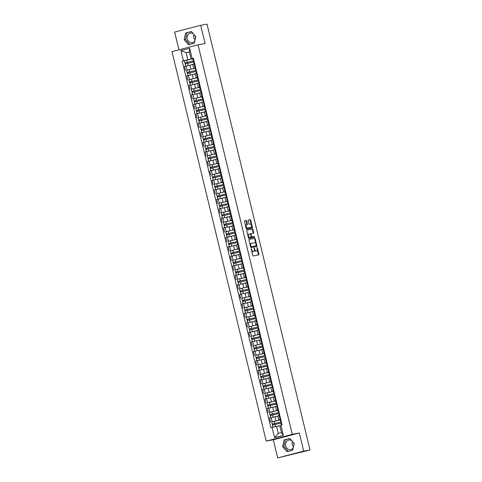 <?xml version="1.0" encoding="UTF-8"?>
<svg xmlns="http://www.w3.org/2000/svg" width="482" height="482" viewBox="0 0 482 482"><rect width="100%" height="100%" fill="white"/><g stroke="black" fill="none" stroke-linecap="round" stroke-linejoin="round"><path stroke-width="0.72" d="M251.291 248.622L252.713 255.436A0.615 0.313 75.5 0 0 253.171 255.978L258.762 254.888A0.615 0.313 75.5 0 0 258.774 254.882A0.615 0.313 75.5 0 0 258.924 254.225L257.388 247.875L257.063 247.501L257.153 248.784A1.97 1.012 75.5 0 1 256.653 250.881A1.97 1.012 75.5 0 1 256.623 250.887L256.159 250.977A1.97 1.012 75.5 0 1 254.701 249.26L254.177 248.061L254.267 249.345A1.97 1.012 75.5 0 1 253.767 251.441A1.97 1.012 75.5 0 1 253.731 251.453L253.267 251.544A1.97 1.012 75.5 0 1 251.809 249.821L251.291 248.622M293.466 446.928A4.892 4.193 79 0 1 292.261 444.597A4.892 4.193 79 0 1 292.411 441.446M293.357 442.572A4.892 4.193 79 0 1 293.803 443.771A4.892 4.193 79 0 1 293.948 444.759M293.297 447.67A4.892 4.193 79 0 1 290.67 449.628A4.892 4.193 79 0 1 285.675 445.88A4.892 4.193 79 0 1 288.802 440.024A4.892 4.193 79 0 1 291.803 440.729M195.017 39.988A4.892 4.193 79 0 1 193.806 37.656A4.892 4.193 79 0 1 193.963 34.505M194.909 35.632A4.892 4.193 79 0 1 195.349 36.831A4.892 4.193 79 0 1 195.499 37.819M194.849 40.729A4.892 4.193 79 0 1 192.222 42.681A4.892 4.193 79 0 1 187.227 38.934A4.892 4.193 79 0 1 190.354 33.083A4.892 4.193 79 0 1 193.354 33.782M246.682 221.015A0.615 0.313 75.5 0 0 246.224 220.479L244.657 220.786A0.615 0.313 75.5 0 0 244.645 220.786A0.615 0.313 75.5 0 0 244.488 221.443L246.2 228.498A0.615 0.313 75.5 0 0 246.651 229.034L252.243 227.95A0.615 0.313 75.5 0 0 252.255 227.944A0.615 0.313 75.5 0 0 252.411 227.287L250.7 220.232A0.615 0.313 75.5 0 0 250.248 219.696L248.351 220.063A0.615 0.313 75.5 0 0 248.344 220.069A0.615 0.313 75.5 0 0 248.188 220.726L248.917 223.744A0.615 0.313 75.5 0 0 249.375 224.281L250.315 224.1A1.645 0.844 75.5 0 1 251.526 225.51A1.645 0.844 75.5 0 1 251.11 227.293A1.645 0.844 75.5 0 1 251.086 227.299L247.405 228.016A1.645 0.844 75.5 0 1 246.194 226.6A1.645 0.844 75.5 0 1 246.603 224.823A1.645 0.844 75.5 0 1 246.633 224.817L247.242 224.696A0.615 0.313 75.5 0 0 247.254 224.69A0.615 0.313 75.5 0 0 247.411 224.04L246.682 221.015L246.157 221.154A0.615 0.313 75.5 0 0 245.706 220.617L244.561 220.834M299.322 432.999L273.282 439.747L277.674 457.9L303.714 451.152L299.322 432.999L292.267 434.372L198.03 44.856L205.085 43.482L200.693 25.329L206.995 24.1L310.01 449.929L306.371 450.869M303.714 451.152L310.01 449.929M249.158 239.379A0.615 0.313 75.5 0 0 249.146 239.385A0.615 0.313 75.5 0 0 248.989 240.042L250.694 247.097A0.615 0.313 75.5 0 0 251.152 247.634L256.743 246.543A0.615 0.313 75.5 0 0 256.755 246.543A0.615 0.313 75.5 0 0 256.912 245.886L255.201 238.831A0.615 0.313 75.5 0 0 254.749 238.295L249.134 239.385M248.447 237.801L246.742 230.739A0.615 0.313 75.5 0 1 246.898 230.089A0.615 0.313 75.5 0 0 246.898 230.089L252.496 228.992A0.615 0.313 75.5 0 1 252.954 229.534L253.683 232.553A0.615 0.313 75.5 0 1 253.526 233.21A0.615 0.313 75.5 0 0 253.526 233.21L251.249 233.65A0.615 0.313 75.5 0 0 251.243 233.656A0.615 0.313 75.5 0 0 251.086 234.312L251.568 236.313A0.615 0.313 75.5 0 0 252.026 236.849L254.382 236.391L254.592 237.228L248.905 238.337A0.615 0.313 75.5 0 1 248.447 237.801M277.674 457.9L306.383 450.929M273.282 439.747L266.221 441.12L171.99 51.604L198.03 44.856M200.693 25.329L174.653 32.071L178.943 49.803M280.807 419.605L278.789 419.979L280.759 419.418M277.873 416.177L271.143 417.641L272.119 421.66L279.307 420.105M272.119 421.66L271.734 421.834M279.789 415.4L277.819 415.954L278.789 419.979M271.143 417.641L269.558 418.051L270.529 422.069M278.506 410.104L276.493 410.471L278.457 409.917M269.438 412.333L277.005 410.604M277.487 405.898L275.517 406.453L276.493 410.471M275.571 406.669L267.257 408.549L268.227 412.568M276.204 400.596L274.192 400.97L276.162 400.415M267.136 402.832L274.71 401.096M275.186 396.391L273.222 396.951L274.192 400.97M273.27 397.168L264.955 399.042L265.931 403.066M273.909 391.095L271.89 391.468L273.86 390.908M264.835 393.324L272.408 391.595M272.89 386.889L270.92 387.444L271.89 391.468M270.974 387.667L262.66 389.54L263.63 393.559M271.607 381.593L269.595 381.961L271.565 381.407M262.539 383.823L270.107 382.093M270.589 377.388L268.619 377.942L269.595 381.961M268.673 378.159L260.358 380.039L261.334 384.058M269.311 372.086L267.293 372.459L269.263 371.905M260.238 374.321L267.811 372.586M268.293 367.88L266.323 368.441L267.293 372.459M266.377 368.658L258.063 370.531L259.033 374.556M267.01 362.584L264.998 362.958L266.962 362.398M257.942 364.814L265.51 363.085M265.992 358.379L264.022 358.933L264.998 362.958M264.076 359.156L255.761 361.03L256.731 365.049M264.708 353.083L262.696 353.451L264.666 352.896M255.641 355.312L263.214 353.583M263.69 348.878L261.726 349.432L262.696 353.451M261.774 349.649L253.46 351.529L254.436 355.547M262.413 343.576L260.394 343.949L262.365 343.395M253.339 345.811L260.913 344.076M261.395 339.37L259.424 339.931L260.394 343.949M259.479 340.147L251.164 342.021L252.134 346.046M260.111 334.074L258.099 334.448L260.069 333.887M251.044 336.303L258.611 334.574M259.093 329.869L257.123 330.423L258.099 334.448M257.177 330.646L248.863 332.52L249.839 336.538M257.816 324.573L255.797 324.94L257.768 324.386M248.742 326.802L256.316 325.073M256.798 320.367L254.827 320.922L255.797 324.94M253.863 321.337L246.567 323.018L247.537 327.037M255.514 315.065L253.502 315.439L255.472 314.885M246.447 317.301L254.014 315.565M254.496 310.86L252.526 311.42L253.502 315.439M252.58 311.637L244.266 313.511L245.236 317.536M253.213 305.564L251.2 305.937L253.171 305.377M244.145 307.793L251.718 306.064M252.194 301.358L250.23 301.913L251.2 305.937M249.266 302.328L241.964 304.009L242.94 308.028M250.917 296.062L248.899 296.43L250.869 295.876M241.844 298.292L249.417 296.563M249.899 291.857L247.929 292.411L248.899 296.43M247.983 292.628L239.668 294.508L240.638 298.527M248.616 286.561L246.603 286.929L248.573 286.374M239.548 288.79L247.121 287.055M247.597 282.35L245.627 282.91L246.603 286.929M244.669 283.326L237.367 285.001L238.343 289.025M246.32 277.054L244.302 277.427L246.272 276.867M237.246 279.283L244.82 277.554M245.302 272.848L243.332 273.402L244.302 277.427M243.386 273.625L235.071 275.499L236.041 279.518M244.019 267.552L242.006 267.92L243.976 267.365M234.951 269.781L242.518 268.052M243 263.347L241.03 263.901L242.006 267.92M240.072 264.317L232.77 265.998L233.74 270.016M241.717 258.051L239.705 258.418L241.675 257.864M232.649 260.28L240.223 258.545M240.699 253.839L238.735 254.4L239.705 258.418M238.783 254.617L230.468 256.49L231.444 260.515M239.421 248.543L237.403 248.917L239.373 248.357M230.348 250.773L237.921 249.043M238.403 244.338L236.433 244.892L237.403 248.917M236.487 245.115L228.173 246.989L229.143 251.008M237.12 239.042L235.108 239.409L237.078 238.855M228.052 241.271L235.626 239.542M236.102 234.836L234.132 235.391L235.108 239.409M234.186 235.608L225.871 237.487L226.847 241.506M234.824 229.54L232.806 229.908L234.776 229.354M225.751 231.77L233.324 230.035M233.806 225.329L231.836 225.889L232.806 229.908M231.89 226.106L223.576 227.98L224.546 232.005M232.523 220.033L230.51 220.407L232.481 219.846M223.455 222.262L231.023 220.533M231.505 215.828L229.534 216.382L230.51 220.407M229.589 216.605L221.274 218.479L222.25 222.497M230.221 210.532L228.209 210.899L230.179 210.345M221.154 212.761L228.727 211.032M229.203 206.326L227.239 206.88L228.209 210.899M227.287 207.097L218.973 208.977L219.949 212.996M227.926 201.03L225.913 201.398L227.878 200.843M218.852 203.259L226.426 201.524M226.908 196.819L224.937 197.379L225.913 201.398M224.992 197.596L216.677 199.47L217.647 203.494M225.624 191.523L223.612 191.896L225.582 191.336M216.557 193.752L224.13 192.023M224.606 187.317L222.636 187.872L223.612 191.896M222.69 188.094L214.376 189.968L215.352 193.987M223.329 182.021L221.31 182.389L223.28 181.835M214.255 184.251L221.828 182.521M222.31 177.816L220.34 178.37L221.31 182.389M219.376 178.786L212.08 180.467L213.05 184.486M221.027 172.52L219.015 172.887L220.985 172.333M211.96 174.749L219.527 173.014M220.009 168.308L218.039 168.869L219.015 172.887M218.093 169.086L209.778 170.959L210.755 174.984M218.726 163.012L216.713 163.386L218.683 162.826M209.658 165.242L217.231 163.512M217.713 158.807L215.743 159.361L216.713 163.386M214.779 159.777L207.477 161.458L208.453 165.477M216.43 153.511L214.418 153.879L216.382 153.324M207.356 155.74L214.93 154.011M215.412 149.306L213.442 149.86L214.418 153.879M213.496 150.077L205.181 151.957L206.151 155.975M214.129 144.01L212.116 144.377L214.086 143.823M205.061 146.239L212.634 144.504M213.11 139.798L211.14 140.358L212.116 144.377M211.194 140.575L202.88 142.449L203.856 146.474M211.833 134.502L209.815 134.876L211.785 134.315M202.759 136.731L210.333 135.002M210.815 130.297L208.845 130.851L209.815 134.876M208.899 131.074L200.584 132.948L201.554 136.966M209.531 125.001L207.519 125.368L209.489 124.814M200.464 127.23L208.031 125.501M208.513 120.795L206.543 121.35L207.519 125.368M205.585 121.765L198.283 123.446L199.259 127.465M207.23 115.499L205.218 115.867L207.188 115.312M198.162 117.729L205.736 115.993M206.218 111.288L204.248 111.848L205.218 115.867M204.296 112.065L195.981 113.939L196.957 117.963M204.934 105.992L202.922 106.365L204.886 105.805M195.861 108.221L203.434 106.492M203.916 101.786L201.946 102.341L202.922 106.365M202 102.564L193.686 104.437L194.656 108.456M202.633 96.49L200.62 96.858L202.591 96.304M193.565 98.72L201.139 96.99M201.615 92.285L199.644 92.839L200.62 96.858M199.699 93.056L191.384 94.936L192.36 98.955M200.337 86.989L198.319 87.356L200.289 86.802M191.264 89.218L198.837 87.483M199.319 82.777L197.349 83.338L198.319 87.356M197.403 83.555L189.089 85.428L190.059 89.453M198.036 77.481L196.023 77.855L197.994 77.295M188.968 79.711L196.536 77.982M197.018 73.276L195.047 73.83L196.023 77.855M195.102 74.053L186.787 75.927L187.763 79.946M195.734 67.98L193.722 68.348L195.692 67.793M186.667 70.209L194.24 68.48M194.722 63.775L192.752 64.329L193.722 68.348M192.8 64.546L184.492 66.426L185.462 70.444M279.813 425.751L276.535 426.389L278.228 433.39L281.458 432.553L279.765 425.552L282.072 424.847L193.378 58.232L191.071 58.937L189.378 51.929L186.148 52.767L187.841 59.774L191.938 58.973M280.849 425.16L283.326 435.397L274.571 437.662L272.095 427.426L276.535 426.389M187.841 59.774L182.184 61.13L270.872 427.745L272.095 427.426M183.407 60.816L180.931 50.58L189.679 48.314L192.155 58.551M292.267 434.372L266.221 441.12M284.085 439.958L282.603 446.585L286.929 451.712L292.731 450.212L294.213 443.579L289.887 438.451L284.085 439.958L285.416 439.698L283.934 446.326L288.2 451.387M185.636 33.017L184.154 39.645L188.48 44.772L194.282 43.272L195.764 36.638L191.438 31.511L185.636 33.017L186.962 32.758L185.486 39.385L189.751 44.446M189.426 52.128L186.148 52.767L180.931 50.58M193.439 58.479L191.071 58.937M184.371 60.708L182.184 61.13M283.326 435.397L281.458 432.553M274.571 437.662L278.228 433.39M189.378 51.929L189.679 48.314M289.947 438.524L285.416 439.698M283.934 446.326L282.603 446.585M191.499 31.583L186.962 32.758M185.486 39.385L184.154 39.645M251.58 250.748A1.97 1.012 75.5 0 0 252.749 251.676L253.267 251.544M253.273 251.568A1.97 1.012 75.5 0 1 253.243 251.58A1.97 1.012 75.5 0 1 253.213 251.586L252.749 251.676M254.357 249.947A1.97 1.012 75.5 0 0 255.635 251.116L256.159 250.977M256.165 251.008A1.97 1.012 75.5 0 1 256.135 251.014A1.97 1.012 75.5 0 1 256.105 251.026L255.635 251.116M258.334 254.972A0.615 0.313 75.5 0 0 258.406 254.363L257.255 249.61M255.815 243.651L254.683 238.964A0.615 0.313 75.5 0 0 254.225 238.427L249.061 239.434M256.316 246.627A0.615 0.313 75.5 0 0 256.388 246.019L256.303 245.675M250.971 246.356L251.291 246.73L256.207 245.772L256.105 244.446A1.97 1.012 75.5 0 0 254.647 242.729L251.291 243.38A1.97 1.012 75.5 0 0 251.261 243.386A1.97 1.012 75.5 0 0 250.761 245.489L250.971 246.356L250.544 246.465M250.628 246.814L251.291 246.73M255.689 245.904L250.773 246.862M251.23 243.398L250.773 243.512A1.97 1.012 75.5 0 0 250.742 243.524A1.97 1.012 75.5 0 0 250.14 244.796M246.814 230.137L252.496 228.992M253.086 233.294A0.615 0.313 75.5 0 0 253.164 232.686L252.429 229.667A0.615 0.313 75.5 0 0 251.978 229.131M250.718 233.788L250.73 233.788A0.615 0.313 75.5 0 0 250.718 233.788A0.615 0.313 75.5 0 0 250.532 234.101M251.164 236.74A0.615 0.313 75.5 0 0 251.502 236.987L254.382 236.391M254.141 237.313L253.863 236.523M248.899 234.107A1.645 0.844 75.5 0 0 248.869 234.113A1.645 0.844 75.5 0 0 248.459 235.897A1.645 0.844 75.5 0 0 249.67 237.307L250.965 237.06A0.615 0.313 75.5 0 0 250.977 237.054A0.615 0.313 75.5 0 0 251.134 236.397L250.646 234.397A0.615 0.313 75.5 0 0 250.194 233.86L248.899 234.107M248.845 234.125L248.375 234.246A1.645 0.844 75.5 0 0 248.351 234.252A1.645 0.844 75.5 0 0 247.844 235.312M248.176 236.668A1.645 0.844 75.5 0 0 249.152 237.445L249.67 237.307M250.465 237.186A0.615 0.313 75.5 0 1 250.453 237.192A0.615 0.313 75.5 0 0 250.453 237.192L249.152 237.445M246.814 224.781A0.615 0.313 75.5 0 0 246.892 224.172L246.157 221.154M246.579 224.829L246.109 224.949A1.645 0.844 75.5 0 0 246.085 224.955A1.645 0.844 75.5 0 0 245.579 225.956M245.941 227.432A1.645 0.844 75.5 0 0 246.886 228.149L247.405 228.016M250.616 227.42A1.645 0.844 75.5 0 1 250.592 227.426A1.645 0.844 75.5 0 1 250.568 227.432L246.886 228.149M251.261 224.817L250.182 220.37A0.615 0.313 75.5 0 0 249.724 219.828L248.26 220.117M251.815 228.034A0.615 0.313 75.5 0 0 251.887 227.426L251.616 226.293M281.12 422.063L272.197 424.058L271.667 421.864L280.843 419.774M281.374 421.967L272.197 424.058M273.33 424.841L273.089 423.835M279.156 425.877L279.807 425.733M281.627 423.003L272.444 425.094L272.963 427.227M279.801 425.708L277.921 426.118M272.655 425.022L272.414 424.027M278.825 412.556L269.896 414.556L269.366 412.363L278.548 410.272M279.078 412.465L269.896 414.556M271.035 415.339L270.788 414.327M276.855 416.37L277.867 416.153M279.325 413.496L270.149 415.592L270.673 417.761M277.861 416.123L275.626 416.611M272.179 417.376L271.33 417.593M270.36 415.52L270.119 414.526M276.523 403.054L267.594 405.055L267.064 402.862L276.246 400.765M276.776 402.958L267.594 405.055M268.733 405.832L268.492 404.826M274.559 406.868L275.565 406.651M277.03 403.994L267.847 406.091L268.372 408.26M275.559 406.621L273.324 407.109M269.878 407.874L269.034 408.085M268.058 406.013L267.817 405.025M274.222 393.553L265.299 395.547L264.769 393.354L273.945 391.264M274.475 393.457L265.299 395.547M266.438 396.331L266.191 395.324M272.258 397.367L273.264 397.144M274.728 394.493L265.546 396.584L266.07 398.753M273.258 397.12L271.029 397.608M267.582 398.373L266.733 398.584M265.757 396.511L265.522 395.517M271.926 384.046L262.997 386.046L262.467 383.853L271.649 381.762M272.179 383.955L262.997 386.046M264.136 386.829L263.895 385.817M269.956 387.859L270.968 387.642M272.426 384.985L263.25 387.082L263.775 389.251M270.962 387.612L268.727 388.1M265.281 388.866L264.437 389.082M263.461 387.01L263.22 386.016M269.625 374.544L260.702 376.544L260.172 374.351L269.348 372.255M269.878 374.448L260.702 376.544M261.834 377.322L261.593 376.315M267.661 378.358L268.667 378.141M270.131 375.484L260.949 377.581L261.473 379.75M268.661 378.111L266.425 378.599M262.985 379.364L262.136 379.575M261.16 377.502L260.919 376.514M267.329 365.043L258.4 367.037L257.87 364.844L267.052 362.753M267.582 364.946L258.4 367.037M259.539 367.82L259.292 366.814M265.359 368.857L266.371 368.634M267.829 365.983L258.653 368.073L259.177 370.242M266.365 368.609L264.13 369.098M260.684 369.863L259.834 370.074M258.864 368.001L258.623 367.007M265.028 355.535L256.099 357.536L255.568 355.342L264.751 353.252M265.281 355.445L256.099 357.536M257.237 358.319L256.996 357.307M263.064 359.349L264.07 359.132M265.534 356.475L256.352 358.572L256.876 360.741M264.064 359.102L261.828 359.59M258.382 360.355L257.539 360.572M256.563 358.5L256.322 357.505M262.726 346.034L253.803 348.034L253.273 345.841L262.449 343.744M262.985 345.937L253.803 348.034M254.942 348.811L254.695 347.805M260.762 349.848L261.768 349.631M263.232 346.974L254.05 349.07L254.574 351.239M261.762 349.601L259.533 350.089M256.087 350.854L255.237 351.065M254.261 348.992L254.026 348.004M260.431 336.532L251.502 338.527L250.971 336.334L260.153 334.243M260.684 336.436L251.502 338.527M252.64 339.31L252.399 338.304M258.466 340.346L257.231 340.587M260.931 337.472L251.755 339.563L252.279 341.732M253.785 341.352L252.942 341.563M251.966 339.491L251.725 338.497M258.129 327.025L249.206 329.025L248.676 326.832L257.852 324.741M258.382 326.935L249.206 329.025M250.339 329.808L250.098 328.796M256.165 330.839L257.171 330.622M258.635 327.965L249.453 330.062L249.977 332.231M257.165 330.592L254.93 331.08M251.49 331.845L250.64 332.062M249.664 329.989L249.423 328.995M255.834 317.524L246.905 319.524L246.374 317.331L255.556 315.234M256.087 317.427L246.905 319.524M248.043 320.301L247.796 319.295M256.334 318.463L247.158 320.56L247.682 322.729M254.87 321.09L252.634 321.578M249.188 322.344L248.338 322.554M247.368 320.482L247.127 319.494M253.532 308.022L244.603 310.016L244.073 307.823L253.255 305.733M253.785 307.926L244.603 310.016M245.742 310.8L245.501 309.793M251.568 311.836L252.574 311.613M254.038 308.962L244.856 311.053L245.38 313.222M252.568 311.589L250.333 312.077M246.886 312.842L246.043 313.053M245.067 310.98L244.826 309.986M251.23 298.515L242.307 300.515L241.777 298.322L250.953 296.231M251.49 298.424L242.307 300.515M243.446 301.298L243.199 300.286M251.737 299.455L242.554 301.551L243.085 303.72M250.266 302.081L248.037 302.569M244.591 303.335L243.741 303.552M242.765 301.479L242.53 300.485M248.935 289.013L240.006 291.014L239.476 288.82L248.658 286.724M249.188 288.917L240.006 291.014M241.145 291.791L240.904 290.785M246.971 292.827L247.977 292.61M249.441 289.953L240.259 292.05L240.783 294.219M247.971 292.58L245.736 293.068M242.289 293.833L241.446 294.044M240.47 291.972L240.229 290.983M246.633 279.512L237.71 281.506L237.18 279.313L246.356 277.222M246.886 279.415L237.71 281.506M238.843 282.289L238.602 281.283M247.139 280.452L237.957 282.542L238.482 284.711M245.669 283.079L243.434 283.567M239.994 284.332L239.144 284.543M238.168 282.47L237.927 281.476M244.338 270.004L235.409 272.005L234.879 269.812L244.061 267.721M244.591 269.914L235.409 272.005M236.548 272.788L236.3 271.776M242.368 273.818L243.38 273.601M244.838 270.944L235.662 273.041L236.186 275.21M243.374 273.571L241.139 274.059M237.692 274.824L236.843 275.041M235.873 272.969L235.632 271.975M242.036 260.503L233.107 262.503L232.577 260.31L241.759 258.213M242.289 260.407L233.107 262.503M234.246 263.28L234.005 262.274M242.542 261.443L233.36 263.54L233.884 265.709M241.072 264.07L238.837 264.558M235.391 265.323L234.547 265.534M233.571 263.461L233.33 262.473M239.741 251.002L230.812 252.996L230.282 250.803L239.458 248.712M239.994 250.905L230.812 252.996M231.95 253.779L231.703 252.773M237.771 254.815L238.783 254.592M240.241 251.941L231.059 254.032L231.589 256.201M238.771 254.568L236.542 255.056M233.095 255.822L232.246 256.032M231.27 253.96L231.035 252.966M237.439 241.494L228.51 243.494L227.98 241.301L237.162 239.211M237.692 241.404L228.51 243.494M229.649 244.278L229.408 243.265M235.475 245.308L236.481 245.091M237.945 242.434L228.763 244.531L229.287 246.7M236.475 245.061L234.24 245.549M230.794 246.314L229.95 246.531M228.974 244.458L228.733 243.464M235.138 231.993L226.215 233.993L225.684 231.8L234.861 229.703M235.391 231.896L226.215 233.993M227.347 234.77L227.106 233.764M233.174 235.806L234.18 235.59M235.644 232.933L226.462 235.029L226.986 237.198M234.174 235.559L231.944 236.047M228.498 236.813L227.649 237.024M226.673 234.951L226.432 233.963M232.842 222.491L223.913 224.485L223.383 222.292L232.565 220.202M233.095 222.395L223.913 224.485M225.052 225.269L224.805 224.263M230.872 226.305L231.884 226.082M233.342 223.431L224.166 225.522L224.69 227.691M231.878 226.058L229.643 226.546M226.197 227.311L225.347 227.522M224.377 225.449L224.136 224.455M230.541 212.984L221.612 214.984L221.081 212.791L230.263 210.7M230.794 212.893L221.612 214.984M222.75 215.767L222.509 214.755M228.576 216.798L229.583 216.581M231.047 213.924L221.865 216.02L222.389 218.189M229.577 216.551L227.341 217.039M223.895 217.804L223.052 218.021M222.075 215.948L221.834 214.954M228.245 203.482L219.316 205.483L218.786 203.29L227.962 201.193M228.498 203.386L219.316 205.483M220.455 206.26L220.208 205.254M226.275 207.296L227.287 207.079M228.745 204.422L219.563 206.519L220.093 208.688M227.275 207.049L225.046 207.537M221.6 208.302L220.75 208.513M219.774 206.441L219.539 205.453M225.944 193.981L217.014 195.975L216.484 193.782L225.666 191.691M226.197 193.885L217.014 195.975M218.153 196.758L217.912 195.752M223.979 197.795L222.744 198.036M226.45 194.921L217.268 197.011L217.792 199.18M219.298 198.801L218.454 199.012M217.478 196.939L217.237 195.945M223.642 184.473L214.719 186.474L214.189 184.281L223.365 182.19M223.895 184.383L214.719 186.474M215.852 187.257L215.611 186.245M221.678 188.287L222.684 188.07M224.148 185.413L214.966 187.51L215.49 189.679M222.678 188.04L220.449 188.528M217.002 189.293L216.153 189.51M215.177 187.438L214.936 186.444M221.346 174.972L212.417 176.972L211.887 174.779L221.069 172.683M221.6 174.876L212.417 176.972M213.556 177.75L213.309 176.743M221.847 175.912L212.67 178.009L213.195 180.178M220.382 178.539L218.147 179.027M214.701 179.792L213.851 180.003M212.881 177.93L212.64 176.942M219.045 165.471L210.116 167.465L209.586 165.272L218.768 163.181M219.298 165.374L210.116 167.465M211.255 168.248L211.014 167.242M217.081 169.284L218.087 169.062M219.551 166.411L210.369 168.501L210.893 170.67M218.081 169.037L215.846 169.525M212.399 170.291L211.556 170.501M210.58 168.429L210.339 167.435M216.749 155.963L207.82 157.963L207.29 155.77L216.472 153.68M217.002 155.873L207.82 157.963M208.959 158.747L208.712 157.735M217.249 156.903L208.067 159L208.598 161.169M215.779 159.53L213.55 160.018M210.104 160.783L209.254 161M208.284 158.927L208.043 157.933M214.448 146.462L205.519 148.462L204.989 146.269L214.171 144.172M214.701 146.365L205.519 148.462M206.657 149.239L206.417 148.233M212.484 150.276L213.49 150.059M214.954 147.402L205.772 149.498L206.296 151.667M213.484 150.029L211.249 150.517M207.802 151.282L206.959 151.493M205.983 149.42L205.742 148.432M212.146 136.96L203.223 138.955L202.693 136.761L211.869 134.671M212.399 136.864L203.223 138.955M204.356 139.738L204.115 138.732M210.182 140.774L211.188 140.551M212.652 137.9L203.47 139.991L203.994 142.16M211.182 140.527L208.953 141.015M205.507 141.78L204.657 141.991M203.681 139.919L203.44 138.924M209.851 127.453L200.922 129.453L200.392 127.26L209.574 125.169M210.104 127.362L200.922 129.453M202.06 130.236L201.813 129.224M207.881 131.267L208.893 131.05M210.351 128.393L201.175 130.489L201.699 132.658M208.887 131.02L206.651 131.508M203.205 132.273L202.356 132.49M201.386 130.417L201.145 129.423M207.549 117.951L198.62 119.952L198.09 117.759L207.272 115.662M207.802 117.855L198.62 119.952M199.759 120.729L199.518 119.723M208.055 118.891L198.873 120.988L199.397 123.157M206.585 121.518L204.35 122.006M200.904 122.771L200.06 122.982M199.084 120.91L198.843 119.922M205.254 108.45L196.325 110.444L195.794 108.251L204.977 106.16M205.507 108.354L196.325 110.444M197.463 111.228L197.216 110.221M203.284 112.264L204.296 112.041M205.754 109.39L196.572 111.481L197.102 113.65M204.284 112.017L202.054 112.505M198.608 113.27L197.759 113.481M196.789 111.408L196.548 110.414M202.952 98.943L194.023 100.943L193.493 98.75L202.675 96.659M203.205 98.852L194.023 100.943M195.162 101.726L194.921 100.714M200.988 102.756L201.994 102.539M203.458 99.882L194.276 101.979L194.8 104.148M201.988 102.509L199.753 102.997M196.307 103.763L195.463 103.979M194.487 101.907L194.246 100.913M200.651 89.441L191.728 91.441L191.197 89.248L200.373 87.152M200.904 89.345L191.728 91.441M192.86 92.219L192.619 91.212M198.686 93.255L199.693 93.038M201.157 90.381L191.975 92.478L192.499 94.647M199.687 93.008L197.457 93.496M194.011 94.261L193.162 94.472M192.185 92.399L191.944 91.411M198.355 79.94L189.426 81.934L188.896 79.741L198.078 77.65M198.608 79.843L189.426 81.934M190.565 82.717L190.318 81.711M196.385 83.754L197.397 83.531M198.855 80.88L189.679 82.97L190.203 85.139M197.391 83.507L195.156 83.995M191.709 84.76L190.866 84.971M189.89 82.898L189.649 81.904M196.053 70.432L187.124 72.433L186.594 70.239L195.776 68.149M196.307 70.342L187.124 72.433M188.263 73.216L188.022 72.204M194.089 74.246L195.096 74.029M196.56 71.372L187.377 73.469L187.902 75.638M195.09 73.999L192.854 74.487M189.408 75.252L188.564 75.469M187.588 73.397L187.347 72.402M193.758 60.931L184.829 62.931L184.299 60.738L193.481 58.641M194.011 60.834L184.829 62.931M185.968 63.708L185.721 62.702M191.788 64.745L192.8 64.528M194.258 61.871L185.076 63.967L185.606 66.136M192.788 64.498L190.559 64.986M187.112 65.751L186.263 65.962M185.293 63.889L185.052 62.901M188.378 75.517L189.348 79.536M190.673 85.019L191.649 89.037M192.975 94.52L193.945 98.545M195.276 104.028L196.246 108.046M197.572 113.529L198.548 117.548M199.873 123.031L200.843 127.055M202.169 132.538L203.145 136.557M204.47 142.039L205.44 146.058M206.772 151.541L207.742 155.566M209.068 161.048L210.044 165.067M211.369 170.55L212.339 174.568M213.665 180.051L214.641 184.076M215.966 189.559L216.936 193.577M218.268 199.06L219.238 203.079M220.563 208.561L221.539 212.586M222.865 218.069L223.835 222.088M225.16 227.57L226.136 231.589M227.462 237.072L228.432 241.096M229.757 246.579L230.733 250.598M232.059 256.081L233.035 260.099M234.36 265.582L235.33 269.607M236.656 275.089L237.632 279.108M238.958 284.591L239.928 288.61M241.253 294.092L242.229 298.117M243.555 303.6L244.531 307.618M245.856 313.101L246.826 317.12M248.152 322.603L249.128 326.627M250.453 332.11L251.423 336.129M252.749 341.611L253.725 345.63M255.05 351.113L256.026 355.138M257.352 360.62L258.322 364.639M259.647 370.122L260.623 374.14M261.949 379.623L262.919 383.648M264.244 389.131L265.221 393.149M266.546 398.632L267.516 402.651M268.848 408.134L269.818 412.158M186.076 66.01L187.052 70.035M189.926 65.106L190.902 69.131M192.228 74.614L193.198 78.632M196.397 73.439L197.367 77.457M194.529 84.115L195.499 88.134M198.241 81.006L199.668 86.965M196.825 93.616L197.801 97.641M200.542 90.514L201.97 96.466M199.126 103.124L200.096 107.143M203.296 101.949L204.266 105.968M201.422 112.625L202.398 116.644M205.139 109.516L206.567 115.475M203.723 122.127L204.693 126.151M207.441 119.024L208.863 124.977M206.025 131.634L206.995 135.653M210.194 130.459L211.164 134.478M208.32 141.136L209.296 145.154M212.038 138.027L213.466 143.979M210.622 150.637L211.592 154.662M214.333 147.534L215.761 153.487M212.917 160.145L213.894 164.163M217.087 158.97L218.063 162.988M215.219 169.646L216.189 173.665M218.936 166.537L220.358 172.49M217.521 179.147L218.491 183.172M221.232 176.044L222.66 181.997M219.816 188.655L220.792 192.673M223.985 187.48L224.961 191.499M222.118 198.156L223.088 202.175M225.829 195.047L227.257 201M224.413 207.658L225.389 211.682M228.131 204.555L229.559 210.507M226.715 217.165L227.685 221.184M230.884 215.99L231.854 220.009M229.016 226.667L229.986 230.685M233.18 225.492L234.156 229.51M231.312 236.168L232.288 240.193M235.029 233.065L236.457 239.018M233.613 245.675L234.583 249.694M237.783 244.501L238.753 248.519M235.909 255.177L236.885 259.195M240.078 254.002L241.054 258.021M238.21 264.678L239.18 268.703M241.928 261.575L243.35 267.528M240.512 274.186L241.482 278.204M244.675 273.011L245.651 277.03M242.808 283.687L243.784 287.706M246.977 282.512L247.953 286.531M245.109 293.189L246.079 297.213M248.82 290.086L250.248 296.038M247.405 302.696L248.381 306.715M251.122 299.587L252.55 305.54M249.706 312.197L250.676 316.216M253.875 311.023L254.845 315.041M252.008 321.699L252.978 325.724M255.719 318.596L257.147 324.549M254.303 331.206L255.279 335.225M258.021 328.097L259.449 334.05M256.605 340.708L257.575 344.726M260.774 339.533L261.744 343.552M258.9 350.209L259.876 354.234M262.618 347.106L264.046 353.059M261.202 359.717L262.172 363.735M264.913 356.608L266.341 362.56M263.503 369.218L264.473 373.237M267.667 368.043L268.643 372.062M265.799 378.719L266.775 382.744M269.516 375.617L270.938 381.569M268.1 388.227L269.07 392.246M271.812 385.118L273.24 391.071M270.396 397.728L271.372 401.747M274.565 396.553L275.541 400.572M272.698 407.23L273.668 411.254M276.409 404.127L277.837 410.08M274.993 416.737L275.969 420.756M279.162 415.562L280.138 419.581M193.643 62.003L195.071 67.956M251.381 249.935L251.809 249.821M253.213 251.586L253.731 251.453M254.074 248.549L254.502 248.435M254.273 249.369L254.701 249.26M256.105 251.026L256.623 250.887M256.96 247.983L257.388 247.875M258.406 254.363L258.924 254.225M251.182 249.11L251.61 249.001M254.225 238.427L254.749 238.295M254.683 238.964L255.201 238.831M256.388 246.019L256.912 245.886M250.333 245.597L250.761 245.489M252.429 229.667L252.954 229.534M253.164 232.686L253.683 232.553M250.652 234.421L251.086 234.312M251.14 236.427L251.568 236.313M251.502 236.987L252.026 236.849M246.892 224.172L247.411 224.04M250.568 227.432L251.086 227.299M249.724 219.828L250.248 219.696M250.182 220.37L250.7 220.232M251.887 227.426L252.411 227.287M245.706 220.617L246.224 220.479M280.759 422.099L280.229 419.906M274.68 423.425L274.15 421.232M281.464 425.004L281.012 423.13M275.457 426.636L274.933 424.461M278.457 412.592L277.927 410.399M272.384 413.924L271.854 411.73M279.18 415.556L278.71 413.628M273.161 417.141L272.631 414.96M276.162 403.091L275.632 400.897M270.083 404.416L269.552 402.223M270.86 407.639L270.336 405.452M273.86 393.589L273.33 391.396M267.781 394.915L267.251 392.722M274.577 396.553L274.113 394.619M268.564 398.132L268.034 395.951M271.565 384.082L271.035 381.889M265.486 385.413L264.955 383.22M266.263 388.631L265.733 386.45M269.263 374.58L268.733 372.387M263.184 375.906L262.654 373.713M263.967 379.129L263.437 376.942M266.968 365.079L266.432 362.886M260.889 366.404L260.358 364.211M267.685 368.043L267.215 366.109M261.666 369.622L261.136 367.441M264.666 355.571L264.136 353.378M258.587 356.903L258.057 354.71M259.364 360.12L258.84 357.939M262.365 346.07L261.834 343.877M256.285 347.395L255.755 345.202M257.069 350.619L256.538 348.432M260.069 336.569L259.539 334.375M253.99 337.894L253.46 335.701M260.786 339.533L260.316 337.599M254.767 341.111L254.237 338.93M257.768 327.061L257.237 324.868M251.688 328.393L251.158 326.2M252.472 331.61L251.941 329.429M255.472 317.56L254.936 315.367M249.393 318.885L248.863 316.692M250.17 322.109L249.64 319.921M253.171 308.058L252.64 305.865M247.091 309.384L246.561 307.191M253.887 311.023L253.424 309.089M247.869 312.601L247.344 310.42M250.869 298.551L250.339 296.358M244.796 299.882L244.26 297.689M245.573 303.1L245.043 300.919M248.573 289.049L248.043 286.856M242.494 290.375L241.964 288.182M243.271 293.598L242.741 291.411M246.272 279.548L245.742 277.355M240.193 280.873L239.662 278.68M246.989 282.512L246.525 280.578M240.976 284.091L240.446 281.91M243.976 270.041L243.44 267.847M237.897 271.372L237.367 269.179M244.693 273.005L244.223 271.077M238.674 274.589L238.144 272.408M241.675 260.539L241.145 258.346M235.596 261.865L235.065 259.671M236.373 265.088L235.849 262.901M239.373 251.038L238.843 248.845M233.3 252.363L232.764 250.17M240.09 254.002L239.626 252.068M234.077 255.581L233.547 253.399M237.078 241.53L236.548 239.337M230.999 242.862L230.468 240.669M237.795 244.495L237.325 242.567M231.776 246.079L231.252 243.898M234.776 232.029L234.246 229.836M228.697 233.354L228.167 231.161M229.48 236.578L228.95 234.391M232.481 222.527L231.944 220.334M226.401 223.853L225.871 221.66M233.198 225.492L232.728 223.558M227.179 227.07L226.648 224.889M230.179 213.02L229.649 210.827M224.1 214.351L223.57 212.158M230.896 215.984L230.432 214.056M224.877 217.569L224.353 215.388M227.878 203.518L227.347 201.325M221.804 204.844L221.268 202.651M222.582 208.067L222.051 205.88M225.582 194.017L225.052 191.824M219.503 195.343L218.973 193.149M220.28 198.56L219.756 196.379M223.28 184.51L222.75 182.317M217.201 185.841L216.671 183.648M223.997 187.474L223.534 185.546M217.985 189.058L217.454 186.877M220.985 175.008L220.455 172.815M214.906 176.334L214.376 174.141M215.683 179.557L215.153 177.37M218.683 165.507L218.153 163.314M212.604 166.832L212.074 164.639M213.381 170.05L212.857 167.869M216.382 155.999L215.852 153.806M210.309 157.331L209.772 155.138M217.099 158.964L216.635 157.036M211.086 160.548L210.556 158.367M214.086 146.498L213.556 144.305M208.007 147.823L207.477 145.63M208.784 151.047L208.26 148.86M211.785 136.996L211.255 134.803M205.706 138.322L205.175 136.129M206.489 141.539L205.959 139.358M209.489 127.489L208.959 125.296M203.41 128.821L202.88 126.627M210.206 130.453L209.736 128.525M204.187 132.038L203.657 129.857M207.188 117.988L206.657 115.794M201.108 119.313L200.578 117.12M201.886 122.536L201.362 120.349M204.886 108.486L204.356 106.293M198.813 109.812L198.283 107.619M199.59 113.029L199.06 110.848M202.591 98.979L202.06 96.786M196.511 100.31L195.981 98.117M203.308 101.943L202.838 100.015M197.289 103.528L196.764 101.347M200.289 89.477L199.759 87.284M194.21 90.803L193.68 88.61M194.993 94.026L194.463 91.839M197.994 79.976L197.463 77.783M191.914 81.301L191.384 79.108M192.692 84.519L192.161 82.338M195.692 70.468L195.162 68.275M189.613 71.8L189.083 69.607M196.409 73.433L195.945 71.505M190.39 75.017L189.866 72.836M193.39 60.967L192.86 58.774M187.317 62.292L186.787 60.099M188.094 65.516L187.564 63.329M253.243 251.58L253.767 251.441M256.135 251.014L256.653 250.881M250.742 243.524L251.261 243.386M248.351 234.252L248.869 234.113M246.085 224.955L246.603 224.823M250.592 227.426L251.11 227.293"/></g></svg>
